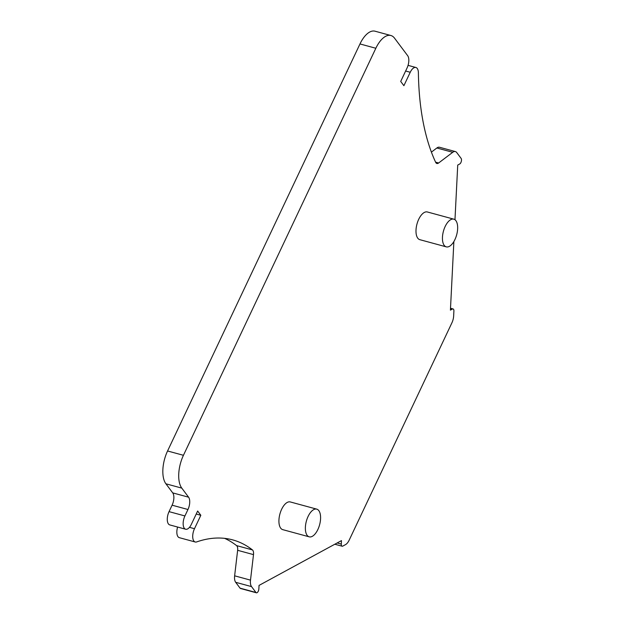 <?xml version="1.0" encoding="UTF-8"?>
<svg xmlns="http://www.w3.org/2000/svg" width="624" height="624" viewBox="0 0 624 624"><rect width="100%" height="100%" fill="white"/><g stroke="black" fill="none" stroke-linecap="round" stroke-linejoin="round"><path stroke-width="0.94" d="M181.787 488.116L188.588 497.195L172.715 492.882L165.914 483.803L181.787 488.116A24.96 11.926 -74.8 0 1 183.44 455.294L375.843 48.259A24.96 11.926 -74.8 0 1 390.889 35.513A24.96 11.926 -74.8 0 1 394.501 38.119L407.675 55.7A9.36 4.469 -74.8 0 1 407.051 68.008L400.709 81.44L403.892 85.691L410.241 72.267A9.36 4.469 -74.8 0 1 415.88 67.486A9.36 4.469 -74.8 0 1 417.238 68.461A9.36 4.469 -74.8 0 1 418.392 72.868A230.732 110.253 -74.8 0 0 435.661 162.318A6.24 2.98 -74.8 0 0 436.862 163.48A6.24 2.98 -74.8 0 0 438.625 162.989L435.591 162.17M450.497 308.537L452.4 309.052A3.12 1.49 -74.8 0 1 453.071 308.942A3.12 1.49 -74.8 0 1 453.898 311.056L453.656 315.9A9.36 4.469 -74.8 0 1 451.901 322.842L349.175 540.158A9.36 4.469 -74.8 0 1 345.548 544.604L342.794 546.101A3.12 1.49 -74.8 0 1 342.124 546.211A3.12 1.49 -74.8 0 1 341.289 544.097L341.468 540.618L259.03 585.413L258.859 588.892A3.12 1.49 -74.8 0 1 256.386 592.8L240.521 588.487A3.12 1.49 -74.8 0 1 240.068 588.159L235.677 582.301A9.36 4.469 -74.8 0 1 234.632 575.819L237.635 550.306L253.5 554.619L250.497 580.133L234.632 575.819M224.593 538.348A230.732 110.253 -74.8 0 1 236.566 545.602A6.24 2.98 -74.8 0 1 237.635 550.306M253.5 554.619A6.24 2.98 -74.8 0 0 252.439 549.916A230.732 110.253 -74.8 0 0 232.697 539.885A230.732 110.253 -74.8 0 0 196.677 541.913A9.36 4.469 -74.8 0 1 195.218 541.991L179.345 537.677A9.36 4.469 -74.8 0 1 177.996 536.702A9.36 4.469 -74.8 0 1 177.606 527.046M196.225 514.028L200.827 515.284L197.644 511.025L191.295 524.449A9.36 4.469 -74.8 0 1 185.656 529.23L169.783 524.917A9.36 4.469 -74.8 0 1 169.049 511.633L172.099 505.19L187.964 509.504L184.922 515.947L169.049 511.633M172.715 492.882A9.36 4.469 -74.8 0 1 172.099 505.19M165.914 483.803A24.96 11.926 -74.8 0 1 167.567 450.98L359.978 43.945A24.96 11.926 -74.8 0 1 375.024 31.2L390.889 35.513M436.862 147.989L452.735 152.303A9.36 4.469 -74.8 0 1 455.372 151.57L439.507 147.256A9.36 4.469 -74.8 0 0 436.862 147.989L431.41 152.123M256.386 592.8A3.12 1.49 -74.8 0 1 255.941 592.472L240.068 588.159M235.677 582.301L251.542 586.615L255.941 592.472M251.542 586.615A9.36 4.469 -74.8 0 1 250.497 580.133M195.218 541.991A9.36 4.469 -74.8 0 1 193.861 541.016A9.36 4.469 -74.8 0 1 194.485 528.707L189.485 527.35M200.827 515.284L194.485 528.707M185.656 529.23A9.36 4.469 -74.8 0 1 184.922 515.947M188.588 497.195A9.36 4.469 -74.8 0 1 187.964 509.504M452.735 152.303L438.625 162.989M455.372 151.57A9.36 4.469 -74.8 0 1 456.729 152.545L461.12 158.41A3.12 1.49 -74.8 0 1 461.315 161.374A3.12 1.49 -74.8 0 1 459.709 163.995L457.727 165.071L454.974 219.734M453.874 241.535L450.419 310.128L452.4 309.052M446.285 246.862L419.835 239.678A14.352 6.856 -74.8 0 1 417.76 238.173A14.352 6.856 -74.8 0 1 417.752 221.598A14.352 6.856 -74.8 0 1 427.362 211.973L453.812 219.164A14.352 6.856 105.2 0 0 444.202 228.79A14.352 6.856 105.2 0 0 444.21 245.365A14.352 6.856 105.2 0 0 446.285 246.862A14.352 6.856 105.2 0 0 455.894 237.245A14.352 6.856 105.2 0 0 455.887 220.662A14.352 6.856 105.2 0 0 453.812 219.164M309.215 536.835L282.766 529.651A14.352 6.856 -74.8 0 1 280.691 528.154A14.352 6.856 -74.8 0 1 280.683 511.571A14.352 6.856 -74.8 0 1 290.293 501.946L316.742 509.137A14.352 6.856 105.2 0 0 307.133 518.762A14.352 6.856 105.2 0 0 307.141 535.337A14.352 6.856 105.2 0 0 309.215 536.835A14.352 6.856 105.2 0 0 318.825 527.218A14.352 6.856 105.2 0 0 318.817 510.635A14.352 6.856 105.2 0 0 316.742 509.137M375.843 48.259L359.978 43.945M341.289 544.097L337.139 542.966M252.439 549.916L236.566 545.602M183.44 455.294L167.567 450.98M405.631 71.011L410.241 72.267M342.124 546.211L334.823 544.229M415.88 67.486L408.057 65.364M453.071 308.942L450.512 308.248"/></g></svg>
